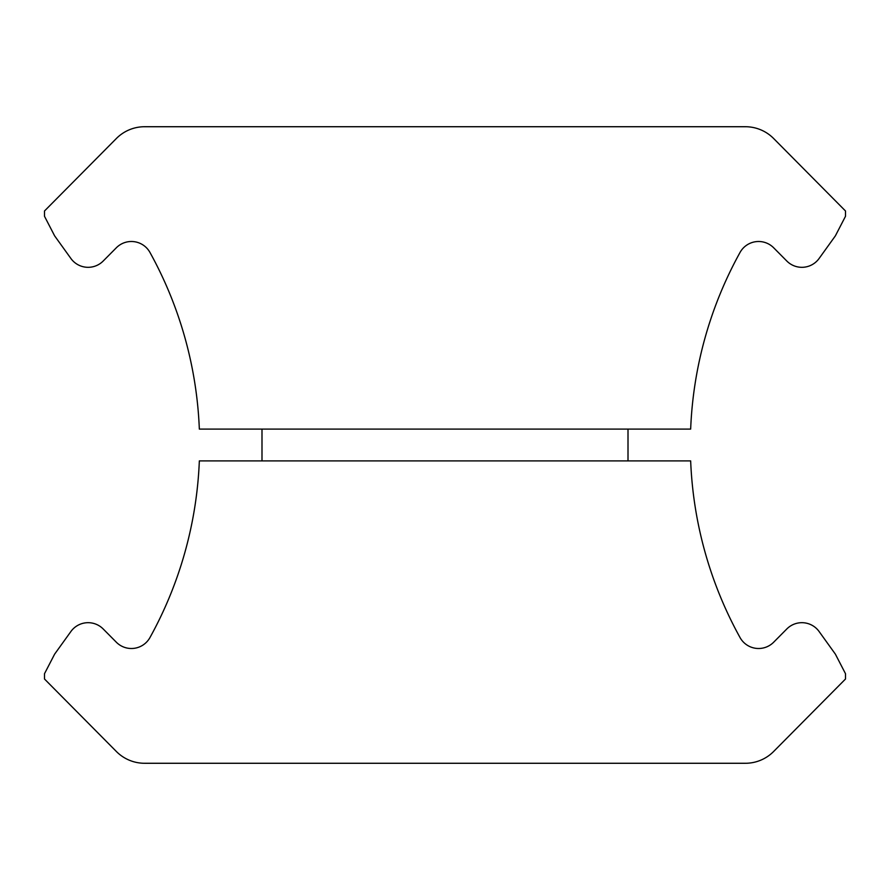 <?xml version="1.0" encoding="UTF-8"?>
<svg xmlns="http://www.w3.org/2000/svg" width="890" height="890" viewBox="0 0 890 890"><rect width="100%" height="100%" fill="white"/><g stroke="black" fill="none" stroke-linecap="round" stroke-linejoin="round"><path stroke-width="1.33" d="M199.338 460.909L690.662 460.909A397.852 397.852 0 0 0 740.035 637.552A21.215 21.215 0 0 0 773.677 642.213L786.816 628.963A21.215 21.215 0 0 1 819.111 631.522L835.376 654.15L845.5 673.719L845.5 679.014L773.621 751.505A39.783 39.783 0 0 1 745.375 763.275L144.625 763.275A39.783 39.783 0 0 1 116.379 751.505L44.5 679.014L44.5 673.719L54.624 654.15L70.889 631.522A21.215 21.215 0 0 1 103.184 628.963L116.323 642.213A21.215 21.215 0 0 0 149.965 637.552A397.852 397.852 0 0 0 199.338 460.909M690.662 429.091L199.338 429.091A397.852 397.852 0 0 0 149.965 252.448A21.215 21.215 0 0 0 116.323 247.787L103.184 261.037A21.215 21.215 0 0 1 70.889 258.478L54.624 235.85L44.5 216.281L44.5 210.986L116.379 138.495A39.783 39.783 0 0 1 144.625 126.725L745.375 126.725A39.783 39.783 0 0 1 773.621 138.495L845.5 210.986L845.5 216.281L835.376 235.85L819.111 258.478A21.215 21.215 0 0 1 786.816 261.037L773.677 247.787A21.215 21.215 0 0 0 740.035 252.448A397.852 397.852 0 0 0 690.662 429.091M261.994 460.909L261.994 429.091M628.006 460.909L628.006 429.091"/></g></svg>
